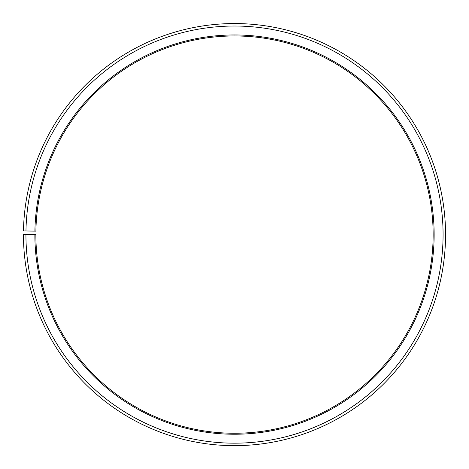 <?xml version="1.0" encoding="UTF-8"?>
<svg xmlns="http://www.w3.org/2000/svg" width="469" height="469" viewBox="0 0 469 469"><rect width="100%" height="100%" fill="white"/><g stroke="black" fill="none" stroke-linecap="round" stroke-linejoin="round"><path stroke-width="0.35" stroke-dasharray="2.35 1.76" d="M34.87 234.606A199.63 199.63 0 0 0 333.312 408.065A199.63 199.63 0 0 0 336.326 62.887A199.63 199.63 0 0 0 34.899 231.117L35.896 231.135A198.639 198.639 0 0 1 335.816 63.743A198.639 198.639 0 0 1 332.82 407.203A198.639 198.639 0 0 1 35.867 234.606L23.45 234.606A211.056 211.056 0 0 0 338.964 417.99A211.056 211.056 0 0 0 342.153 53.067A211.056 211.056 0 0 0 23.479 230.918L25.965 230.965A208.57 208.57 0 0 1 340.887 55.201A208.57 208.57 0 0 1 337.739 415.833A208.57 208.57 0 0 1 25.936 234.606M34.899 231.117L25.965 230.965"/><path stroke-width="0.7" d="M35.896 231.135A198.639 198.639 0 0 1 335.816 63.743A198.639 198.639 0 0 1 332.82 407.203A198.639 198.639 0 0 1 35.867 234.606L34.87 234.606A199.63 199.63 0 0 0 333.312 408.065A199.63 199.63 0 0 0 336.326 62.887A199.63 199.63 0 0 0 34.899 231.117L35.896 231.135M25.936 234.606A208.57 208.57 0 0 0 337.739 415.833A208.57 208.57 0 0 0 340.887 55.201A208.57 208.57 0 0 0 25.965 230.965L23.479 230.918A211.056 211.056 0 0 1 342.153 53.067A211.056 211.056 0 0 1 338.964 417.99A211.056 211.056 0 0 1 23.45 234.606L34.87 234.606M25.965 230.965L34.899 231.117"/></g></svg>
